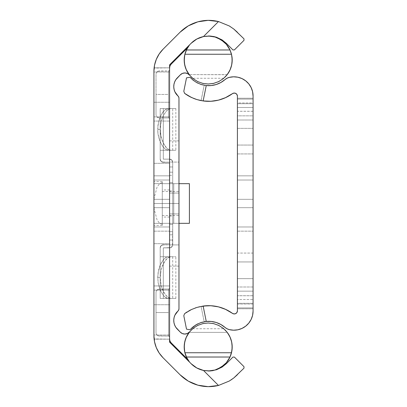 <?xml version="1.0" encoding="UTF-8"?>
<svg xmlns="http://www.w3.org/2000/svg" width="407" height="407" viewBox="0 0 407 407"><rect width="100%" height="100%" fill="white"/><g stroke="black" fill="none" stroke-linecap="round" stroke-linejoin="round"><path stroke-width="0.31" stroke-dasharray="2.04 1.53" d="M232 56.929A24.003 24.003 0 0 0 187.53 47.797L171.113 64.214L169.978 65.909L169.505 70.319L168.539 70.96L168.539 94.444L168.539 70.96L158.074 71.154L156.339 72.7L156.013 74.094L156.013 94.444L168.539 94.444L168.539 117.923L169.276 118.228L169.582 118.966L169.582 217.068L169.582 203.5L162.276 203.5L169.582 203.5L169.582 217.068L169.582 180.021L169.582 216.544L169.582 203.5L162.276 203.5L162.276 225.417L162.276 203.5L153.927 203.5L162.276 203.5L153.927 203.5L153.927 225.417L153.927 181.583L153.927 226.979L153.927 190.456L153.927 203.5L162.276 203.5L162.276 181.583L162.276 225.417L162.276 189.932L162.276 217.068L162.276 203.5L169.582 203.5L169.582 189.932L169.582 244.917L178.973 244.917L178.973 203.5L169.582 203.5L169.582 288.034L169.276 288.772L168.539 289.077L158.074 289.265L156.339 290.817L156.013 292.206L156.013 312.556L168.539 312.556L168.539 289.077L168.539 336.04L169.505 336.681L169.978 341.091L171.113 342.786L187.53 359.203A24.003 24.003 0 0 0 230.515 355.825M153.927 175.844L153.927 199.323L169.582 199.323L169.582 175.844L153.927 175.844L153.927 199.323L169.582 199.323L169.582 175.844L153.927 175.844L153.927 199.323L169.582 199.323L169.582 175.844L153.927 175.844L153.927 199.323L169.582 199.323L169.582 175.844L153.927 175.844L153.927 182.723L153.927 175.844L169.582 175.844L169.582 231.156L169.582 176.297L169.582 231.156L169.582 199.323L153.927 199.323L153.927 182.723L153.927 231.156L153.927 176.297L153.927 231.156L153.927 199.323L153.927 231.156L153.927 207.677L169.582 207.677L153.927 207.677L169.582 207.677L169.582 231.156L169.582 199.323L153.927 199.323L153.927 175.844L169.582 175.844L169.582 207.677L153.927 207.677L153.927 199.323L169.582 199.323L153.927 199.323L153.927 231.156L153.927 207.677L169.582 207.677L153.927 207.677L169.582 207.677L169.582 231.156L169.582 199.323L153.927 199.323L153.927 175.844L169.582 175.844L169.582 207.677L153.927 207.677L153.927 199.323L169.582 199.323L153.927 199.323L153.927 231.156L153.927 207.677L169.582 207.677L153.927 207.677L169.582 207.677L169.582 231.156L169.582 199.323L153.927 199.323L153.927 175.844L169.582 175.844L169.582 207.677L153.927 207.677L153.927 199.323L169.582 199.323L153.927 199.323L153.927 231.156L153.927 207.677L169.582 207.677L153.927 207.677L169.582 207.677L169.582 231.156L169.582 199.323L153.927 199.323L153.927 175.844M156.303 59.366A31.308 31.308 0 0 0 153.927 71.332L153.927 335.668A31.308 31.308 0 0 0 156.303 347.634L156.313 347.649A31.308 31.308 0 0 0 163.1 357.809L180.087 374.796A40.491 40.491 0 0 0 218.493 385.454L203.48 370.441L196.835 367.974L191.153 363.726L169.582 342.155L169.582 64.845L191.153 43.274L196.835 39.026L203.48 36.559A24.837 24.837 0 0 0 191.153 43.274L169.582 64.845L169.582 342.155L191.153 363.726A24.837 24.837 0 0 0 203.48 370.441L208.455 370.996M208.455 36.004L203.48 36.559L218.493 21.546A40.491 40.491 0 0 0 180.087 32.204L163.08 49.211A31.308 31.308 0 0 0 156.319 59.336L154.528 65.222L153.927 71.332L154.126 67.832L169.582 67.832L169.582 121.057L169.582 67.832L154.095 68.086L169.582 67.832L169.582 116.88L153.927 116.88L154.029 68.824L153.927 118.478L153.927 72.003L169.582 72.003L153.927 72.003L153.927 116.88L169.582 116.88L169.582 72.003L153.927 72.003L153.927 71.332L153.927 335.719M169.582 339.168L169.582 285.943L169.582 339.168L154.095 338.914L169.582 339.168L169.582 290.12L153.927 290.12L153.927 334.997L169.582 334.997L153.927 334.997L153.927 290.12L169.582 290.12L169.582 334.997L153.927 334.997L154.126 339.168L169.582 339.168L154.126 339.168L153.927 334.997L169.582 334.997L169.582 339.168M169.582 102.269L169.582 163.319L169.582 102.269L153.927 102.269L153.927 163.319L153.927 102.269L169.582 102.269L169.582 163.319L153.927 163.319L153.927 102.269L169.582 102.269L153.927 102.269L153.927 163.319L169.582 163.319L153.927 163.319L169.582 163.319L169.582 102.269M169.582 304.731L169.582 243.681L169.582 304.731L153.927 304.731L153.927 243.681L153.927 304.731L169.582 304.731L169.582 243.681L153.927 243.681L153.927 304.731L169.582 304.731L153.927 304.731L153.927 243.681L169.582 243.681L153.927 243.681L169.582 243.681L169.582 304.731M169.582 226.979L169.582 180.021L153.927 180.021L153.927 226.979L169.582 226.979L153.927 226.979L153.927 180.021L169.582 180.021L153.927 180.021L169.582 180.021L169.582 226.979L153.927 226.979L169.582 226.979L169.582 180.021L153.927 180.021L153.927 226.979L169.582 226.979L153.927 226.979L153.927 180.021L169.582 180.021L153.927 180.021L169.582 180.021L169.582 226.979L153.927 226.979L169.582 226.979L169.582 180.021L153.927 180.021L153.927 226.979L169.582 226.979L153.927 226.979L153.927 180.021L169.582 180.021L153.927 180.021L169.582 180.021L169.582 226.979L153.927 226.979L169.582 226.979M169.582 223.331L169.582 183.669L169.582 223.331L173.758 223.331L173.758 183.669L169.582 183.669L169.582 223.331L153.927 223.331L153.927 183.669L153.927 223.331L153.927 183.669L169.582 183.669L153.927 183.669L169.582 183.669L169.582 223.331L153.927 223.331L169.582 223.331L169.582 183.669L189.413 183.669L169.582 183.669L173.758 183.669L173.758 223.331L153.927 223.331L153.927 183.669L169.582 183.669L169.582 223.331M229.385 26.017L218.493 21.546L208.175 20.35L197.888 21.82L188.314 25.865L180.087 32.204L163.1 49.191M243.991 38.848L237.352 32.204L243.991 38.848L243.991 40.324L243.991 38.848M234.396 49.919L243.991 40.324L234.396 49.919L232.921 49.919L234.396 49.919M226.282 43.274L232.921 49.919L226.282 43.274L216.544 37.266M216.514 369.744L226.282 363.726L232.921 357.081L226.282 363.726L222.069 367.104M209.814 370.975L203.48 370.441L218.493 385.454L208.175 386.65L197.888 385.18L188.299 381.13M234.396 357.081L232.921 357.081L234.396 357.081L243.991 366.676L234.396 357.081M243.991 368.152L243.991 366.676L243.991 368.152L237.352 374.796L243.991 368.152M229.314 381.023L231.023 379.955M153.927 121.057L153.927 118.478L153.927 121.057L169.582 121.057L153.927 121.057L153.927 116.88L169.582 116.88L169.582 121.057L153.927 121.057L169.582 121.057L169.582 116.88L153.927 116.88L153.927 121.057M163.08 357.789L180.087 374.796M153.927 199.323L169.582 199.323L169.582 207.677L153.927 207.677L153.927 199.323M178.973 183.669L173.758 183.669L173.758 223.331L178.973 223.331L173.758 223.331L173.758 183.669L173.758 223.331L189.413 223.331L173.758 223.331L173.758 183.669L178.973 183.669M189.413 223.331L189.413 183.669L189.413 223.331M175.386 326.587L173.952 322.603L173.764 320.065L174.089 317.546L174.918 315.145L178.704 310.027L178.973 308.745L178.973 203.5L162.276 203.5L162.276 191.499L162.276 203.5L153.927 203.5L153.927 181.583L153.927 204.543L153.927 203.5L162.276 203.5L162.276 189.932L162.276 224.374L162.276 203.5L153.927 203.5L153.927 202.457L153.927 204.543L153.927 202.457L153.927 203.5L178.973 203.5L178.973 98.255L178.704 96.973L174.918 91.855L174.089 89.454L173.764 86.935L173.952 84.397L174.644 81.955L175.819 79.701L180.403 74.751M169.582 285.943L153.927 285.943L169.582 285.943L153.927 285.943L153.927 290.12L169.582 290.12L169.582 285.943L169.582 290.12L153.927 290.12L153.927 285.943L169.582 285.943M153.958 69.953L153.927 72.003L169.582 72.003L169.582 67.832L154.126 67.832L153.958 69.953M213.054 370.619L216.493 369.749M237.352 374.796L233.74 377.996M229.894 26.323L233.755 29.014M214.865 36.945L208.196 35.999L202.04 36.803L196.296 39.158L191.351 42.908L189.581 44.851A24.003 24.003 0 0 1 208.425 35.999L203.48 36.559L218.493 21.546M213.487 36.462L210.114 36.04M222.039 39.876L216.493 37.251M227.676 332.972L227.238 332.387L189.062 332.387L187.088 333.623L184.803 334.055A6.263 6.263 0 0 0 189.062 332.387L189.642 331.766A6.263 6.263 0 0 1 189.626 331.786L189.626 331.786M189.586 362.154L195.243 367.206L201.45 370.029L208.425 371.001A24.003 24.003 0 0 1 189.586 362.154L191.351 364.092L196.296 367.842L202.04 370.197L208.196 371.001L214.865 370.055M212.698 323.417L208.196 322.995L214.56 323.85L208.196 322.995L204.945 323.214L199.048 324.806L201.821 323.855L208.196 322.995L202.94 323.575L197.934 325.3L193.432 328.073L189.642 331.766L191.539 329.711M218.274 325.213L214.565 323.855L219.073 325.6M222.97 328.078L219.159 325.641M227.167 332.29L223.423 328.444L218.813 325.468L213.65 323.621L208.196 322.995L212.693 323.417M219.068 81.405L223.774 78.266L221.515 79.97L217.353 82.189L211.472 83.781L208.196 84.005L213.65 83.379L218.813 81.532L223.423 78.556L227.676 74.028M223.285 78.668L219.704 81.069L214.062 83.277L218.279 81.787M198.117 81.787L201.826 83.145L208.196 84.005L214.55 83.15L218.152 81.843M189.626 75.214A6.263 6.263 0 0 1 189.642 75.234L193.432 78.927L197.934 81.7L202.94 83.425L208.196 84.005L204.94 83.786L199.048 82.194L194.877 79.97L192.623 78.266L197.324 81.4M186.961 48.815L187.53 47.797A24.003 24.003 0 0 0 186.391 49.969M197.329 325.595L192.623 328.734L198.117 325.213M193.106 328.332L196.688 325.931L202.33 323.723L198.24 325.157M186.391 357.031A24.003 24.003 0 0 0 187.53 359.203L186.961 358.185M184.849 352.564L184.676 351.785M184.213 346.006L184.376 344.027M185.506 339.173L186.131 337.54M189.499 331.944L189.062 332.387L227.238 332.387M191.539 77.289L189.499 75.056M186.131 69.46L185.506 67.827M184.376 62.973L184.213 60.994M184.676 55.215L184.849 54.436M188.909 45.711L187.53 47.797L171.113 64.214A5.22 5.22 0 0 0 169.582 67.903L169.505 70.319L168.539 70.96L168.539 117.923L169.276 118.228L169.582 118.966L169.582 288.034L169.276 288.772L168.539 289.077L168.539 336.04L169.505 336.681L169.582 339.097A5.22 5.22 0 0 0 171.113 342.786L187.53 359.203L188.909 361.289M216.977 369.337L221.011 367.292M223.214 365.725L226.144 362.932M227.935 360.658L229.869 357.315M231.69 351.923L232.021 349.913M232.168 345.752L231.949 343.544M230.998 339.489L230.276 337.586M189.062 74.613L189.642 75.234L189.062 74.613A6.263 6.263 0 0 0 180.377 74.776L177.427 77.732A12.525 12.525 0 0 0 177.93 95.92A3.129 3.129 0 0 1 178.973 98.255L178.973 205.84L178.973 203.5L162.276 203.5L162.276 182.626L162.276 211.487L162.276 203.5L178.973 203.5L178.973 215.501L178.973 191.499L178.973 203.5L169.582 203.5L172.716 203.5L172.716 205.942L172.716 201.058L172.716 203.5L169.582 203.5L169.582 190.975L169.582 205.942L169.582 203.5L172.716 203.5L172.716 216.025L172.716 203.5L169.582 203.5L169.582 216.025L169.582 162.083L178.973 162.083L169.582 162.083L169.582 118.966A1.043 1.043 0 0 0 168.539 117.923L159.147 117.923L168.539 117.923A1.043 1.043 0 0 1 169.582 118.966L169.582 288.034A1.043 1.043 0 0 1 168.539 289.077L159.147 289.077L168.539 289.077A1.043 1.043 0 0 0 169.582 288.034L169.582 244.917L178.973 244.917L178.973 308.745A3.129 3.129 0 0 1 177.93 311.08A12.525 12.525 0 0 0 177.427 329.268L180.377 332.224A6.263 6.263 0 0 0 184.803 334.055L182.407 333.577L180.377 332.224L175.819 327.299M156.013 292.206L156.013 332.906L156.013 292.206L156.339 290.817L156.013 292.206L156.339 290.817L158.074 289.265L157.097 289.84L159.147 289.077L168.539 289.077L168.539 336.04A1.043 1.043 0 0 1 169.582 337.082L169.582 339.097L169.582 337.082A1.043 1.043 0 0 0 168.539 336.04L159.147 336.04L157.097 335.276L156.339 334.3L156.013 332.906L156.339 334.3L158.074 335.846L168.539 336.04L159.147 336.04L157.097 335.276L156.339 334.3L156.013 332.906L156.013 292.206M182.453 73.402L183.247 73.138M184.91 72.945L185.897 73.041M187.347 73.484L188.273 73.993M227.238 74.613L189.153 74.613L227.167 74.71M230.276 69.414L230.998 67.511M231.949 63.456L232.168 61.248M232.021 57.087L231.69 55.077M229.869 49.685L227.935 46.342M226.144 44.068L223.214 41.275M221.011 39.708L216.977 37.663M156.013 94.444L156.013 74.094L156.013 114.794L156.013 94.444L156.013 114.794L156.339 116.183L156.013 114.794L156.339 116.183L158.074 117.735L157.097 117.16L159.147 117.923L168.539 117.923L168.539 94.444L156.013 94.444M156.339 72.7L156.013 74.094L156.339 72.7L158.074 71.154L157.097 71.724L159.147 70.96L168.539 70.96A1.043 1.043 0 0 0 169.582 69.918A1.043 1.043 0 0 1 168.539 70.96L168.539 117.923L168.539 94.444L168.539 117.923L159.147 117.923L157.097 117.16L156.339 116.183L156.013 114.794L156.013 74.094L156.339 72.7M208.425 35.999L201.45 36.971L195.243 39.794L189.586 44.846M169.582 69.918L169.582 67.903L169.582 69.918M178.973 213.934L178.973 140.883L178.973 213.934L169.582 213.934L169.582 266.117L169.582 140.883L169.582 266.117L169.582 213.934L178.973 213.934L178.973 266.117L178.973 193.066L169.582 193.066L169.582 213.934L178.973 213.934L169.582 213.934L169.582 140.883L169.582 193.066L178.973 193.066L169.582 193.066L178.973 193.066L178.973 140.883L178.973 213.934M193.015 328.403L197.934 325.3L202.94 323.575L208.196 322.995L203.698 323.417M213.589 323.606L218.813 325.468L225.096 329.95M213.136 83.491L208.196 84.005L202.94 83.425L197.934 81.7L193.015 78.597M225.107 77.04L223.423 78.556L218.813 81.532L213.589 83.394M168.539 312.556L168.539 289.077L168.539 312.556L156.013 312.556L156.013 332.906L156.339 334.3L158.074 335.846L168.539 336.04L168.539 312.556M168.539 117.923L168.539 94.444L168.539 117.923M168.539 70.96L168.539 94.444L168.539 70.96M218.152 325.152L214.062 323.723M218.991 325.559L223.474 328.48M213.11 323.499L218.35 325.244M203.256 323.509L208.196 322.995M202.834 323.601L203.195 323.519M192.623 328.734L223.774 328.734M197.242 325.641L193.422 328.078M198.24 81.848L202.33 83.277M193.422 78.922L197.237 81.359M197.4 81.441L192.923 78.52M203.286 83.501L198.046 81.756M213.563 83.399L213.197 83.481M223.774 78.266L192.623 78.266M219.154 81.359L222.97 78.922M208.196 84.005L212.693 83.583M163.319 150.275L163.319 159.147L169.582 159.147L171.795 160.063L172.716 162.276L172.716 166.972L169.582 166.972L169.582 162.276L163.319 162.276L161.106 161.36L160.19 159.147L160.19 150.275L163.319 150.275L163.319 159.147L169.582 159.147A3.129 3.129 0 0 1 172.716 162.276L172.716 244.724L172.476 245.92L170.782 247.614L163.319 247.853L163.319 256.725L160.19 256.725L160.19 247.853L161.106 245.64L163.319 244.724L169.582 244.724L169.582 240.028L172.716 240.028L169.582 240.028L169.582 224.374L172.716 224.374L172.476 245.92L170.782 247.614L163.319 247.853L163.319 298.468L160.19 298.468L160.19 247.853L161.106 245.64L162.123 244.963L169.582 244.724L169.582 234.808L172.716 234.808L172.716 244.724A3.129 3.129 0 0 1 169.582 247.853L163.319 247.853L163.319 298.468L175.839 298.468L160.19 298.468L160.19 247.853A3.129 3.129 0 0 1 163.319 244.724L169.582 244.724L169.582 162.276L163.319 162.276A3.129 3.129 0 0 1 160.19 159.147L160.19 108.532L175.839 108.532L160.19 108.532L160.19 159.147A3.129 3.129 0 0 0 163.319 162.276L169.582 162.276L169.582 244.724L163.319 244.724A3.129 3.129 0 0 0 160.19 247.853L160.19 298.468L163.319 298.468L163.319 247.853L169.582 247.853A3.129 3.129 0 0 0 172.716 244.724L172.716 162.276A3.129 3.129 0 0 0 169.582 159.147L163.319 159.147L163.319 108.532L163.319 159.147L169.582 159.147L171.795 160.063L172.716 162.276L172.716 172.192L169.582 172.192L169.582 162.276L162.123 162.037L161.106 161.36L160.19 159.147L160.19 108.532L175.844 108.532L170.716 108.532L169.093 108.913L167.328 110.078L165.537 111.976L162.337 117.735L160.444 125.295L160.439 133.496L162.327 141.051L165.522 146.81L167.318 148.723L169.083 149.888L170.716 150.275L160.19 150.275L160.19 108.532L172.716 108.532L168.106 108.532L166.519 108.918L164.779 110.078L162.998 111.991L161.304 114.576L158.659 121.367L157.926 125.31L157.926 133.511L159.824 141.081L163.014 146.835L164.789 148.733L166.524 149.893L168.106 150.275L172.716 150.275L160.19 150.275L175.839 150.275L163.319 150.275M169.582 205.942L169.582 216.025L169.582 205.942M172.716 201.058L172.716 190.975L172.716 201.058M172.716 205.942L172.716 216.025L172.716 205.942M172.716 182.626L169.582 182.626L169.582 166.972L172.716 166.972L172.716 224.374L169.582 224.374L169.582 182.626L172.716 182.626M169.582 231.68L172.716 231.68L172.716 175.32L169.582 175.32L169.582 231.68L172.716 231.68L172.716 234.808L169.582 234.808L169.582 231.68M169.582 175.32L169.582 172.192L172.716 172.192L172.716 175.32L169.582 175.32M169.582 224.374L172.716 224.374L169.582 224.374M169.582 166.972L172.716 166.972L169.582 166.972M169.582 240.028L172.716 240.028L169.582 240.028M172.716 203.5L172.716 190.975L172.716 203.5M166.524 298.087L168.106 298.468L172.716 298.468L160.19 298.468L160.19 256.725L172.716 256.725L168.106 256.725L166.519 257.112L164.779 258.272L162.998 260.185L159.814 265.944L157.926 273.504L157.926 281.705L159.824 289.27L163.014 295.029L164.789 296.927L166.524 298.087M163.319 298.468L163.319 256.725L175.844 256.725L170.716 256.725L169.093 257.107L167.328 258.267L165.537 260.17L162.337 265.929L161.182 269.546L160.19 277.594L161.177 285.628L162.327 289.24L165.522 295.004L167.318 296.917L169.083 298.082L170.716 298.468L175.844 298.468L163.319 298.468M160.19 256.725L175.839 256.725L160.19 256.725M164.789 296.927L168.106 298.468L170.716 298.468L167.318 296.917L163.818 292.419L161.177 285.628L160.19 277.594L157.672 277.594L158.664 285.653L161.309 292.435L164.789 296.927M157.672 277.594L160.19 277.594L161.182 269.546L163.828 262.764L167.328 258.267L170.716 256.725L168.106 256.725L164.779 258.272L161.304 262.769L158.659 269.556L157.672 277.594M167.328 110.078L170.716 108.532L168.106 108.532L164.779 110.078L161.304 114.576L158.659 121.367L157.672 129.406L160.19 129.406L161.182 121.352L163.828 114.57L167.328 110.078M160.19 129.406L157.672 129.406L157.926 133.511L158.664 137.459L161.309 144.246L164.789 148.733L168.106 150.275L170.716 150.275L167.318 148.723L163.818 144.226L161.177 137.439L160.19 129.406M162.276 211.487L162.276 224.374L162.276 211.487M162.276 201.16L162.276 191.499L162.276 201.16M178.973 205.84L178.973 215.501L178.973 205.84M178.973 201.16L178.973 191.499L178.973 201.16M220.391 324.237L226.989 328.749L229.263 329.614L233.562 330.189L237.881 329.782L241.997 328.413L245.701 326.149L248.794 323.112L251.129 319.454L252.579 315.364L253.073 311.055L253.073 303.281L237.418 303.281L237.418 295.706L253.073 295.706L253.073 303.281L253.073 145.06L237.418 145.06L237.418 261.94L253.073 261.94L253.073 98.235L237.418 98.235L237.418 102.981L253.073 102.981L253.073 95.945A19.139 19.139 0 0 0 229.263 77.386A10.434 10.434 0 0 0 224.974 79.614L220.391 82.763M237.418 253.073L237.418 153.927L253.073 153.927L253.073 253.073L237.418 253.073L237.418 153.927L237.418 253.073L253.073 253.073L253.073 153.927L253.073 253.073L253.073 153.927L237.418 153.927L237.418 253.073M237.418 175.844L237.418 199.323L253.073 199.323L253.073 175.844L237.418 175.844L237.418 199.323L253.073 199.323L253.073 175.844L237.418 175.844L237.418 177.63L237.418 175.844L253.073 175.844L253.073 231.156L253.073 176.297L253.073 231.156L253.073 199.323L237.418 199.323L237.418 177.63L237.418 231.156L237.418 176.297L237.418 231.156L237.418 199.323L237.418 231.156L237.418 207.677L253.073 207.677L237.418 207.677L253.073 207.677L253.073 231.156L253.073 199.323L237.418 199.323L237.418 175.844L253.073 175.844L253.073 207.677L237.418 207.677L237.418 199.323L253.073 199.323L237.418 199.323L237.418 231.156L237.418 207.677L253.073 207.677L237.418 207.677L253.073 207.677L253.073 231.156L253.073 199.323L237.418 199.323L237.418 175.844M224.974 327.386A24.837 24.837 0 0 0 224.969 327.376A10.434 10.434 0 0 0 229.263 329.614A19.139 19.139 0 0 0 253.073 311.055L253.073 307.896L237.418 307.896L237.301 311.665L236.411 313.115L234.9 313.889L232.448 313.354A40.491 40.491 0 0 0 201.078 306.395L204.182 321.744L208.236 321.327M225.544 309.33L223.087 308.303M217.974 306.741L214.85 306.135M210.043 305.693L206.649 305.723M210.455 321.382L213.665 321.82M215.695 322.324L219.037 323.57M253.073 226.979L253.073 180.021L253.073 226.979L253.073 180.021L253.073 226.979L253.073 180.021L237.418 180.021L237.418 226.979L237.418 180.021L237.418 226.979L237.418 180.021L237.418 226.979L253.073 226.979L237.418 226.979L237.418 180.021L253.073 180.021L237.418 180.021L253.073 180.021L253.073 226.979L237.418 226.979L253.073 226.979L253.073 180.021L237.418 180.021L237.418 226.979L253.073 226.979L237.418 226.979L237.418 180.021L253.073 180.021L237.418 180.021L253.073 180.021L253.073 226.979L237.418 226.979L253.073 226.979M191.305 328.449L190.054 329.767M196.347 324.623L192.496 327.355M200.717 322.649L196.729 324.41M185.704 312.846L184.6 313.634L183.801 315.725L184.6 313.634L190.527 309.986L195.411 307.921L201.078 306.395L204.182 321.744L201.658 322.349M186.513 329.151L183.801 315.725L186.513 329.151L190.059 329.767L191.3 328.454M232.453 313.354A3.129 3.129 0 0 0 237.418 310.816L237.418 307.896L253.073 307.896L253.073 308.745L237.418 308.745L237.418 307.896L237.418 308.745L253.073 308.745L253.073 304.019L237.418 304.019L237.418 308.765L253.073 308.765M191.051 78.297L194.658 81.314L199.018 83.705L204.182 85.256A24.837 24.837 0 0 0 224.974 79.614L226.989 78.251L229.263 77.386L233.562 76.811L237.881 77.218L241.997 78.587L245.701 80.851L248.794 83.888L251.129 87.546L252.579 91.636L253.073 99.105L253.073 98.255L237.418 98.235L253.073 98.235L237.418 98.255L237.418 99.105L253.073 99.105L237.418 99.105L237.418 96.184A3.129 3.129 0 0 0 232.453 93.646L234.045 93.061L235.709 93.396L236.955 94.546L237.418 96.184L237.418 308.765M208.236 85.674L204.182 85.256L201.078 100.6A40.491 40.491 0 0 0 232.453 93.646M196.566 99.466L197.151 99.644M190.059 77.233L186.513 77.849L183.801 91.275L184.6 93.366L187.306 95.207M187.317 95.213L188.192 95.742M219.037 83.43L215.695 84.676M213.665 85.18L210.455 85.618M202.554 84.9L204.182 85.256L201.129 100.61M206.649 101.277L210.043 101.307M214.85 100.865L217.974 100.259M223.087 98.698L225.544 97.67M237.418 199.323L253.073 199.323L253.073 207.677L237.418 207.677L237.418 199.323M253.073 145.06L237.418 145.06L237.418 128.358L253.073 128.358L253.073 145.06M237.418 128.358L253.073 128.358L237.418 128.358L253.073 128.358L253.073 120.009L237.418 120.009L237.418 128.358M237.418 120.009L253.073 120.009L253.073 115.837L237.418 115.837L237.418 120.009M237.418 107.489L237.418 115.837L253.073 115.837L253.073 107.489L237.418 107.489L253.073 107.489L253.073 111.259L237.418 111.259L237.418 107.489M253.073 111.259L237.418 111.294L237.418 103.719L253.073 103.719L253.073 111.259M237.418 103.719L253.073 103.719L253.073 102.981L237.418 102.981L237.418 103.719M237.418 304.019L253.073 304.019L253.073 303.281L237.418 303.281L237.418 304.019M253.073 295.741L237.418 295.706L253.073 295.741L253.073 299.511L237.418 299.511L237.418 295.741L253.073 295.741M237.418 291.163L237.418 299.511L253.073 299.511L253.073 291.163L237.418 291.163L253.073 291.163L253.073 286.991L237.418 286.991L237.418 291.163M237.418 278.642L237.418 286.991L253.073 286.991L253.073 278.642L237.418 278.642L253.073 278.642L237.418 278.642L237.418 261.94L253.073 261.94L253.073 278.642L237.418 278.642M196.189 324.715L193.946 326.195M200.463 322.736L197.883 323.814M204.182 321.744L202.564 322.1M195.981 307.723L198.799 306.903M190.807 309.849L195.589 307.855M187.078 311.935L188.792 310.912M187.078 95.06L184.6 93.366L183.801 91.275L186.513 77.849M190.033 96.764L189.001 96.205M195.564 99.135L190.786 97.141M198.86 100.112L195.965 99.272M197.858 83.176L200.458 84.264M193.89 80.764L196.184 82.28M191.188 78.434L192.638 79.772M169.582 217.068L162.276 217.068M162.276 225.417L153.927 225.417M153.927 231.156L169.582 231.156L153.927 231.156M162.276 181.583L153.927 181.583M169.582 189.932L162.276 189.932M169.582 266.117L178.973 266.117M169.582 140.883L178.973 140.883M169.582 216.025L172.716 216.025M169.582 190.975L172.716 190.975M172.716 256.725L172.716 298.468M175.844 298.468L175.844 256.725M175.844 108.532L175.844 150.275M172.716 150.275L172.716 108.532M162.276 224.374L159.885 223.54L157.148 220.192L154.131 208.888L153.927 204.543M162.276 191.499L178.973 191.499M162.276 182.626L159.885 183.46L157.148 186.808L154.131 198.112L153.927 202.457M162.276 215.501L178.973 215.501M237.418 231.156L253.073 231.156L237.418 231.156M253.073 111.294L237.418 111.294"/><path stroke-width="0.61" d="M233.755 29.014L237.352 32.204L233.771 29.024L229.314 25.977L218.493 21.546L203.48 36.559L196.835 39.026L191.153 43.274L169.582 64.845L169.582 342.155L191.153 363.726L169.582 342.155L169.582 64.845L191.153 43.274A24.837 24.837 0 0 1 203.48 36.559L210.134 36.04L216.544 37.266L226.282 43.274L232.921 49.919L226.282 43.274L222.039 39.876M156.303 347.634A31.308 31.308 0 0 0 156.319 347.664L159.203 353.062L163.1 357.809L180.087 374.796L188.314 381.135L197.888 385.18L208.175 386.65L218.493 385.454L229.314 381.023L218.493 385.454A40.491 40.491 0 0 1 180.087 374.796L163.1 357.809A31.308 31.308 0 0 1 153.927 335.668L153.927 71.332A31.308 31.308 0 0 1 163.1 49.191A31.308 31.308 0 0 0 163.08 49.211M153.927 335.668L154.528 341.778L153.927 335.668L153.927 71.332L154.528 65.222L156.313 59.351L159.203 53.938L163.1 49.191L180.087 32.204L163.1 49.191L159.203 53.938L156.313 59.351A31.308 31.308 0 0 0 156.303 59.366M229.304 25.967L233.74 29.004L229.304 25.967L218.493 21.546L229.304 25.967M180.087 32.204A40.491 40.491 0 0 1 218.493 21.546L208.175 20.35L197.888 21.82L188.314 25.865L180.087 32.204M233.771 29.024L243.991 38.848L243.991 40.324L234.396 49.919L232.921 49.919L234.396 49.919L243.991 40.324L243.991 38.848L233.74 29.004M218.493 21.546L203.48 36.559L210.134 36.04L216.544 37.266L208.455 36.004M203.48 370.441A24.837 24.837 0 0 1 191.153 363.726L196.835 367.974L203.48 370.441L218.493 385.454L203.48 370.441L210.093 370.96L203.48 370.441M216.493 369.749L222.039 367.124L226.282 363.726L232.921 357.081L226.282 363.726L216.493 369.749L210.093 370.96L216.544 369.734L222.069 367.104M210.114 370.96L216.544 369.734M208.455 370.996L209.814 370.975M232.921 357.081L234.396 357.081L243.991 366.676L243.991 368.152L233.771 377.976L229.314 381.023L233.771 377.976L243.991 368.152L243.991 366.676L234.396 357.081L232.921 357.081M229.304 381.033L218.493 385.454L229.304 381.033L233.74 377.996L237.352 374.796M156.313 347.649L154.528 341.778L156.313 347.649L159.203 353.062L163.1 357.809M180.087 374.796L188.314 381.135M189.413 183.669L178.973 183.669L189.413 183.669L189.413 223.331L189.413 183.669M178.973 223.331L189.413 223.331L178.973 223.331M216.544 37.266L222.069 39.896L226.282 43.274M210.134 370.96L213.054 370.619M233.755 377.986L231.023 379.955M229.309 25.972L229.894 26.323M210.114 36.04L208.425 35.999A24.003 24.003 0 0 1 230.006 49.975L231.268 53.388L232 56.929L232.082 62.352L231.664 65.039L229.935 70.182L227.091 74.807L223.285 78.673L218.707 81.583L213.589 83.394L208.196 84.005L202.803 83.394L197.69 81.583L193.106 78.673L189.301 74.807L186.457 70.182L184.727 65.039L184.31 62.352L184.391 56.929L185.119 53.393L186.386 49.975A24.003 24.003 0 0 1 189.586 44.846L188.909 45.711M216.493 37.251L213.487 36.462M189.626 331.786A6.263 6.263 0 0 1 184.803 334.055L182.407 333.577L180.377 332.224L175.819 327.299L174.644 325.045L173.952 322.603L173.764 320.065L174.089 317.546L174.918 315.145L178.704 310.027L178.973 308.745L178.973 98.255L178.704 96.973L174.918 91.855L174.089 89.454L173.764 86.935L173.952 84.397L174.644 81.955L175.819 79.701L180.377 74.776L182.55 73.362L185.109 72.95L187.617 73.611L189.642 75.234L188.273 73.993M188.934 332.499L189.642 331.766A24.003 24.003 0 0 0 186.391 357.031M188.909 361.289L189.581 362.149A24.003 24.003 0 0 1 186.386 357.025L185.124 353.612L184.391 350.071L184.31 344.648L184.727 341.961L186.457 336.818L189.301 332.193L193.106 328.327L197.69 325.417L202.803 323.606L208.196 322.995L213.589 323.606L218.707 325.417L223.285 328.327L227.091 332.193L229.935 336.818L231.664 341.961L232.082 344.648L232 350.071L230.515 355.825A24.003 24.003 0 0 0 227.238 332.387L227.096 332.198M230.515 355.825L230.006 357.025A24.003 24.003 0 0 1 208.425 371.001M219.073 325.6L218.274 325.213M218.279 81.787L219.068 81.405M227.238 74.613A24.003 24.003 0 0 0 232 56.929M197.324 81.4L198.117 81.787M186.391 49.969A24.003 24.003 0 0 0 189.642 75.234M198.117 325.213L197.329 325.595M169.582 339.097L169.978 341.091L171.113 342.786L187.525 359.198L171.113 342.786A5.22 5.22 0 0 1 169.582 339.097M186.961 358.185L184.849 352.564M184.676 351.785L184.213 346.006M184.376 344.027L185.506 339.173M186.131 337.54L189.499 331.944M189.642 331.766L187.479 333.455L184.803 334.055A6.263 6.263 0 0 1 180.377 332.224L177.427 329.268A12.525 12.525 0 0 1 177.93 311.08A3.129 3.129 0 0 0 178.973 308.745L178.973 98.255A3.129 3.129 0 0 0 177.93 95.92A12.525 12.525 0 0 1 177.427 77.732L180.377 74.776L182.453 73.402M189.499 75.056L186.131 69.46M185.506 67.827L184.376 62.973M184.213 60.994L184.676 55.215M184.849 54.436L186.961 48.815M187.525 47.802L171.113 64.214L169.978 65.909L169.582 67.903A5.22 5.22 0 0 1 171.113 64.214L187.525 47.802M214.865 370.055L216.977 369.337M221.011 367.292L223.214 365.725M226.144 362.932L227.935 360.658M229.869 357.315L231.69 351.923M232.021 349.913L232.168 345.752M231.949 343.544L230.998 339.489M230.276 337.586L227.676 332.972M187.22 333.572L186.879 333.704M175.819 327.299L175.386 326.587M183.247 73.138L184.91 72.945M185.897 73.041L187.347 73.484M227.676 74.028L230.276 69.414M230.998 67.511L231.949 63.456M232.168 61.248L232.021 57.087M231.69 55.077L229.869 49.685M227.935 46.342L226.144 44.068M223.214 41.275L221.011 39.708M216.977 37.663L214.865 36.945M180.377 74.776A6.263 6.263 0 0 1 189.626 75.214M189.586 44.846L186.386 49.975L230.006 49.975L226.307 44.251L221.149 39.794L214.942 36.971L208.196 35.999M208.196 371.001L214.942 370.029L221.149 367.206L226.307 362.749L230.006 357.025L186.386 357.025L189.586 362.154M208.196 322.995L202.803 323.606L197.69 325.417L193.106 328.327L189.301 332.193L186.457 336.818L184.727 341.961L184.198 347.364L184.89 352.742L231.502 352.742L232.199 347.364L231.664 341.961L229.935 336.818L227.091 332.193L223.285 328.327L218.707 325.417L213.589 323.606L208.196 322.995L213.65 323.621M208.196 84.005L213.589 83.394L218.707 81.583L223.285 78.673L227.091 74.807L229.935 70.182L231.664 65.039L232.199 59.636L231.502 54.258L184.89 54.258L184.198 59.636L184.727 65.039L186.457 70.182L189.301 74.807L193.106 78.673L197.69 81.583L202.803 83.394L208.196 84.005L213.65 83.379M191.539 329.711L193.015 328.403M225.096 329.95L227.167 332.29M193.015 78.597L191.539 77.289M227.167 74.71L225.107 77.04M186.386 357.025L230.006 357.025L231.502 352.742L184.89 352.742L186.386 357.025M230.006 49.975L186.386 49.975L184.89 54.258L231.502 54.258L230.006 49.975M214.062 323.723L212.698 323.417M219.159 325.641L218.152 325.152M223.529 328.53L222.782 327.935M218.528 325.33L218.991 325.559M203.698 323.417L202.834 323.601M193.605 327.935L192.862 328.53M198.24 325.157L197.242 325.641M202.33 83.277L203.556 83.552M197.237 81.359L198.24 81.848M192.862 78.47L193.61 79.065M197.863 81.67L197.4 81.441M212.693 83.583L213.563 83.399M222.787 79.065L223.529 78.47M218.152 81.843L219.154 81.359M232.453 313.354L234.045 313.939L235.709 313.604L236.955 312.454L237.418 310.816L237.418 96.184L237.418 310.816A3.129 3.129 0 0 1 232.453 313.354L225.788 309.442L218.503 306.868L210.862 305.728L203.139 306.054L196.866 307.443L191.463 309.529L184.6 313.634L183.801 315.725L186.513 329.151L190.059 329.767L186.513 329.151L183.801 315.725L184.6 313.634L191.463 309.529L196.866 307.443L203.139 306.054A40.491 40.491 0 0 1 232.453 313.354L225.31 309.228M223.087 308.303L217.974 306.741M214.85 306.135L210.043 305.693M206.649 305.723L198.799 306.903M208.236 321.327L210.455 321.382M213.665 321.82L215.695 322.324M219.037 323.57L220.609 324.354M192.776 327.116L190.059 329.767L191.941 327.849L195.894 324.888L200.682 322.659L206.252 321.449A24.837 24.837 0 0 1 224.974 327.386L226.989 328.749L229.263 329.614L233.562 330.189L237.881 329.782L241.997 328.413L245.701 326.149L248.794 323.112L251.129 319.454L252.579 315.364L253.073 311.055L253.073 95.945L252.579 91.636L251.129 87.546L248.794 83.888L245.701 80.851L241.997 78.587L237.881 77.218L233.562 76.811L229.263 77.386L226.989 78.251L224.974 79.614A10.434 10.434 0 0 1 229.263 77.386A19.139 19.139 0 0 1 253.073 95.945L253.073 311.055A19.139 19.139 0 0 1 229.263 329.614A10.434 10.434 0 0 1 224.974 327.386A24.837 24.837 0 0 0 204.182 321.744M196.729 324.41L196.347 324.623M201.658 322.349L200.717 322.649M225.31 97.772L232.453 93.646A3.129 3.129 0 0 1 237.418 96.184L236.955 94.546L235.709 93.396L234.045 93.061L232.453 93.646A40.491 40.491 0 0 1 203.139 100.946L196.896 99.567L191.478 97.477L184.6 93.366L183.801 91.275L186.513 77.849L190.059 77.233L186.513 77.849L183.801 91.275L184.6 93.366L187.317 95.213M194.2 98.636L196.566 99.466M197.151 99.644L200.992 100.585M201.053 100.6L198.86 100.112M189.265 96.352L193.997 98.56M188.192 95.742L189.199 96.317M186.513 77.849L190.059 77.233L192.77 79.879L196.444 82.433L201.033 84.458L206.252 85.551L203.139 100.946L206.252 85.551L211.294 85.541L216.224 84.514L220.853 82.509L224.974 79.614A24.837 24.837 0 0 1 206.252 85.551L201.033 84.458L196.444 82.433L192.77 79.879L190.059 77.233L191.198 78.444M220.609 82.646L219.037 83.43M215.695 84.676L213.665 85.18M210.455 85.618L208.236 85.674M201.129 100.61L206.649 101.277M210.043 101.307L214.85 100.865M217.974 100.259L223.087 98.698M187.306 95.207L191.478 97.477L196.896 99.567L203.139 100.946L210.862 101.272L218.503 100.132L225.788 97.558L232.453 93.646M191.305 328.449L196.459 324.557L201.043 322.542L206.252 321.449L203.139 306.054L206.252 321.449L211.294 321.459L216.224 322.486L220.853 324.491L224.974 327.386M190.059 329.767L186.513 329.151M193.946 326.195L191.183 328.571M197.883 323.814L196.189 324.715M202.564 322.1L200.463 322.736M195.299 307.957L195.981 307.723M188.782 310.917L191.107 309.702M185.668 312.866L187.078 311.935M186.116 94.434L185.495 94.012M189.001 96.205L187.067 95.055M191.102 97.298L190.033 96.764M195.965 99.272L195.274 99.033M200.458 84.264L202.554 84.9M196.184 82.28L197.858 83.176M192.638 79.772L193.89 80.764"/></g></svg>
